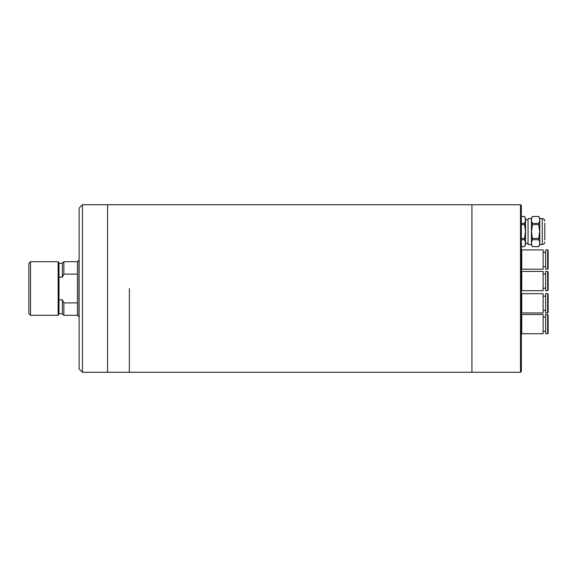 <?xml version="1.0" encoding="UTF-8"?>
<svg xmlns="http://www.w3.org/2000/svg" width="577" height="577" viewBox="0 0 577 577"><rect width="100%" height="100%" fill="white"/><g stroke="black" fill="none" stroke-linecap="round" stroke-linejoin="round"><path stroke-width="0.87" d="M129.356 288.5L129.356 372.259L129.356 288.5M471.928 288.5L471.928 372.259L520.512 372.259L520.512 204.741L471.928 204.741L471.928 372.259L107.582 372.259L107.582 204.741L82.453 204.741L82.453 372.259L107.582 372.259L107.582 204.741L471.928 204.741L471.928 288.5M30.523 315.302L30.523 261.698L28.85 263.372L28.85 313.628L30.523 315.302L58.133 315.302L58.133 261.698L59.005 263.206L59.005 277.169L62.352 277.169L63.859 274.111L77.426 274.111L77.426 315.302L79.107 316.809M59.005 277.169L59.005 313.794L58.133 315.302M59.005 263.206L62.352 263.206L63.859 261.698L77.426 261.698L78.941 260.191L78.941 316.809M63.859 261.698L63.859 274.111M77.426 261.698L77.426 274.111M77.426 302.889L63.859 302.889L63.859 315.302L77.426 315.302M63.859 302.889L62.352 299.831L62.352 313.794L63.859 315.302M62.352 263.206L62.352 277.169M62.352 299.831L59.005 299.831M82.453 372.259L79.107 368.905L79.107 208.095L82.453 204.741M520.512 204.741L521.348 205.578L521.348 371.422L520.512 372.259M531.395 244.525L528.049 244.525L528.049 218.56L531.395 218.56M538.709 216.469L539.776 218.308L539.776 244.778L538.709 246.624L532.463 246.624L531.395 244.778L531.395 218.308L532.463 216.469L538.709 216.469C539.985 218.777 539.985 221.078 538.709 223.393L532.463 223.393C531.186 221.099 531.186 218.798 532.463 216.483L538.709 216.469L539.387 218.084M531.785 245.001L532.463 246.603C531.186 244.309 531.186 242.008 532.463 239.7L531.496 231.543L532.463 224.641L531.785 221.792M532.463 246.624L538.709 246.603C539.985 244.295 539.985 241.987 538.709 239.7L538.709 238.452L532.463 238.452M532.463 224.641L538.709 224.641L539.675 231.543L538.709 238.452M544.796 239.924L544.796 223.169M525.149 245.001L524.471 246.603L525.539 244.778L525.539 218.308L524.471 216.469L521.348 216.483L524.471 216.469C525.748 218.798 525.748 221.099 524.471 223.393L525.149 221.792M521.348 246.603L524.471 246.603C525.748 244.309 525.748 242.008 524.471 239.7L525.438 231.543L524.471 223.393L521.348 223.393M538.709 224.641L538.709 223.393M524.471 224.641L521.348 224.641M521.348 238.452L524.471 238.452M524.471 239.7L521.348 239.7M532.463 239.7L538.709 239.7M548.15 315.006L548.15 333.225L547.645 333.73L547.645 314.465L548.15 314.97M547.645 314.465L545.64 314.465L545.64 333.73L547.645 333.73M521.767 333.73L521.767 314.465L543.123 314.465L543.123 333.73L521.767 333.73L521.348 333.311M521.543 327.786L521.348 327.137M521.543 320.408L521.348 321.057M548.15 308.745L548.15 297.855M548.15 294.212L548.15 312.431L548.15 294.212M547.645 312.936L547.645 293.671L545.64 293.671L545.64 312.936L547.645 312.936L548.15 312.431M521.767 312.936L521.767 293.671L543.123 293.671L543.123 312.936L521.767 312.936L521.348 312.518M521.543 306.993L521.348 306.344M521.543 299.614L521.348 300.264M521.348 302.997L521.644 304.923M548.15 271.969L548.15 290.188L547.645 290.693L547.645 271.428L548.15 271.926M547.645 271.428L545.64 271.428L545.64 290.693L547.645 290.693M521.767 290.693L521.767 271.428L543.123 271.428L543.123 290.693L521.767 290.693L521.348 290.274M521.543 282.903L521.348 281.36M521.543 284.75L521.348 284.1M521.543 277.364L521.348 278.02M521.348 283.797L521.644 284.908M548.15 250.454L548.15 268.673L547.645 269.178L547.645 249.913L548.15 250.411M547.645 249.913L545.64 249.913L545.64 269.178L547.645 269.178M521.767 269.178L521.767 249.913L543.123 249.913L543.123 269.178L521.767 269.178L521.348 268.759M521.543 263.235L521.348 262.585M521.543 255.849L521.348 256.498M539.776 244.525L542.286 244.525L542.286 218.56C543.815 218.712 544.652 219.548 544.796 221.078M59.005 313.794L62.352 313.794M30.523 261.698L58.133 261.698M528.049 243.27L525.539 243.27M542.286 244.525C543.815 244.381 544.652 243.537 544.796 242.015M524.471 246.624L521.348 246.624M542.286 218.56L539.776 218.56M528.049 219.815L525.539 219.815M543.123 316.975L545.64 316.975M521.767 314.465L521.348 314.883M543.123 331.22L545.64 331.22M547.645 293.671L548.15 294.169M543.123 296.181L545.64 296.181M521.767 293.671L521.348 294.09M543.123 310.419L545.64 310.419M543.123 273.938L545.64 273.938M521.767 271.428L521.348 271.846M543.123 288.175L545.64 288.175M543.123 252.423L545.64 252.423M521.767 249.913L521.348 250.331M543.123 266.661L545.64 266.661"/></g></svg>
